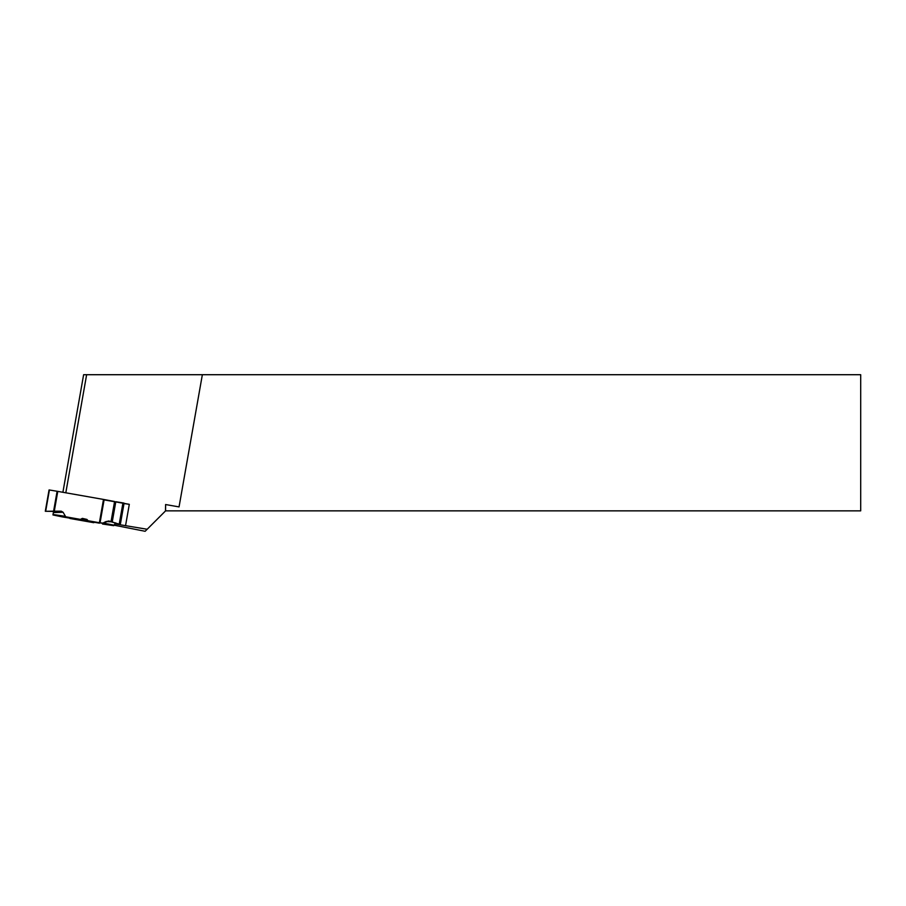 <?xml version="1.0" encoding="UTF-8"?>
<svg xmlns="http://www.w3.org/2000/svg" width="906" height="906" viewBox="0 0 906 906"><rect width="100%" height="100%" fill="white"/><g stroke="black" fill="none" stroke-linecap="round" stroke-linejoin="round"><path stroke-width="1.36" d="M114.586 501.505L104.156 499.557L100.045 522.841L103.714 523.136L108.414 520.984L119.207 524.178L122.956 502.909L124.031 503.113L120.283 524.37L124.043 503.385L120.555 523.181M61.223 511.177L63.103 512.275L53.375 512.57L52.956 514.948L58.777 516.16L52.956 514.948L53.579 511.369L45.662 511.278L61.223 511.177L53.579 511.369L53.375 512.57L53.579 511.403L45.662 511.278L53.601 511.177L57.112 491.267L49.411 489.987L45.662 511.278M57.112 491.267L104.156 499.557M63.103 512.275L65.719 516.794L80.43 519.387L82.367 518.379L86.953 519.421L88.018 520.724L99.388 522.728L103.488 499.444M106.104 524.064L113.726 525.661L115.56 522.887L113.726 525.661L102.514 524.019M115.798 501.72L122.956 502.909M100.045 522.841L99.388 522.728M62.491 516.771L93.816 522.694M57.78 491.38L54.292 511.177L53.601 511.177M80.43 519.387L88.018 520.724M62.559 516.941L58.777 516.16M68.981 517.666L99.445 523.181L68.981 517.666M83.918 520.123L82.367 518.379M120.283 524.37L119.207 524.178M114.994 523.906L147.168 529.263L145.141 531.29L103.714 523.136M62.899 492.286L83.624 374.71L86.636 374.71L65.81 492.796M147.168 529.263L165.594 510.848L860.7 510.848L860.7 374.71L86.636 374.71M165.481 510.95L165.594 504.54L179.048 506.907L202.355 374.71M125.583 525.457L129.309 504.325L123.986 503.385M122.91 503.192L104.099 499.874M165.594 504.54L165.594 510.848M129.309 504.325L124.009 503.543M54.292 511.177L61.223 511.177L63.103 512.275L65.719 516.794L80.43 519.387L82.367 518.379L86.953 519.421L88.018 520.724L102.537 523.306L105.9 521.584L109.23 521.075L119.207 524.178L120.283 524.37L120.498 523.113M70.294 518.221L62.559 516.941L62.276 516.284M112.559 521.833L105.9 521.584M115.764 501.935L112.265 521.731M114.552 501.72L111.076 521.414M102.537 523.306L113.726 525.661M52.956 514.902L65.719 516.794M53.035 514.495L64.983 516.261M93.794 522.694L69.875 518.459M45.3 511.267L49.06 489.942"/></g></svg>
